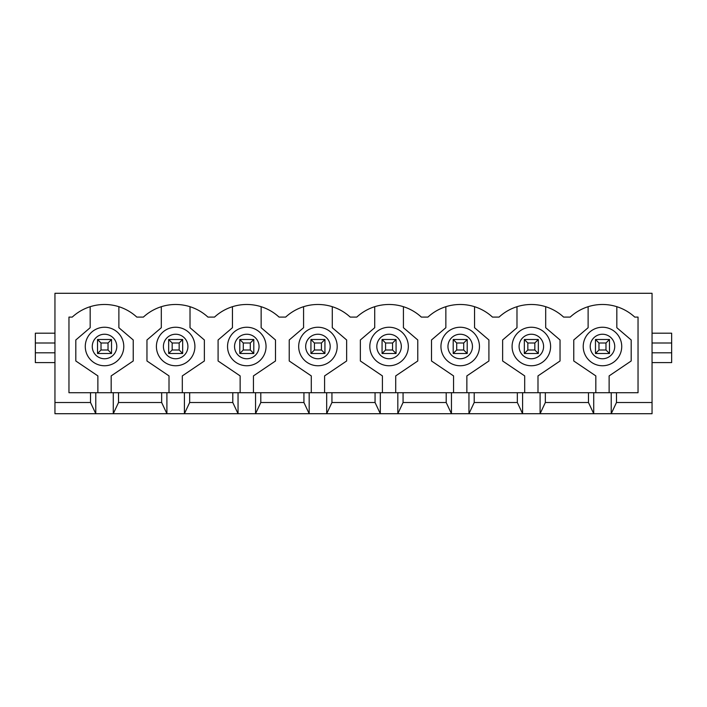 <?xml version="1.0" encoding="UTF-8"?>
<svg xmlns="http://www.w3.org/2000/svg" width="707" height="707" viewBox="0 0 707 707"><rect width="100%" height="100%" fill="white"/><g stroke="black" fill="none" stroke-linecap="round" stroke-linejoin="round"><path stroke-width="1.06" d="M54.952 402.513L54.952 293.29L652.048 293.29L652.048 402.513L616.477 402.513L611.228 413.71L54.952 413.71L54.952 402.513L90.523 402.513L95.772 413.71L95.772 392.712L90.523 392.712L90.523 402.513M90.523 392.712L68.959 392.712L68.959 317.09L72.255 317.09A47.608 47.608 0 0 1 136.796 317.09L143.397 317.09A47.608 47.608 0 0 1 207.929 317.09L214.53 317.09A47.608 47.608 0 0 1 279.062 317.09L285.663 317.09A47.608 47.608 0 0 1 350.204 317.09L356.796 317.09A47.608 47.608 0 0 1 421.337 317.09L427.938 317.09A47.608 47.608 0 0 1 492.47 317.09L499.071 317.09A47.608 47.608 0 0 1 563.603 317.09L570.204 317.09A47.608 47.608 0 0 1 634.745 317.09L638.041 317.09L638.041 392.712L95.772 392.712M166.905 392.712L166.905 413.71L161.656 402.513L118.529 402.513L113.279 413.71L113.279 392.712M118.529 392.712L118.529 402.513M161.656 392.712L161.656 402.513M238.047 392.712L238.047 413.71L232.797 402.513L189.662 402.513L184.412 413.71L184.412 392.712M189.662 392.712L189.662 402.513M232.797 392.712L232.797 402.513M309.18 392.712L309.18 413.71L303.93 402.513L260.803 402.513L255.545 413.71L255.545 392.712M260.803 392.712L260.803 402.513M303.93 392.712L303.93 402.513M380.313 392.712L380.313 413.71L375.063 402.513L331.937 402.513L326.687 413.71L326.687 392.712M331.937 392.712L331.937 402.513M375.063 392.712L375.063 402.513M451.455 392.712L451.455 413.71L446.197 402.513L403.07 402.513L397.82 413.71L397.82 392.712M403.07 392.712L403.07 402.513M446.197 392.712L446.197 402.513M522.588 392.712L522.588 413.71L517.338 402.513L474.203 402.513L468.953 413.71L468.953 392.712M474.203 392.712L474.203 402.513M517.338 392.712L517.338 402.513M593.721 392.712L593.721 413.71L588.471 402.513L545.344 402.513L540.095 413.71L540.095 392.712M545.344 392.712L545.344 402.513M588.471 392.712L588.471 402.513M652.048 402.513L652.048 413.71L611.228 413.71L611.228 392.712M616.477 392.712L616.477 402.513M588.118 306.705L588.118 327.712L573.766 339.979L573.766 360.985L595.824 375.903L595.824 392.712M609.125 392.712L609.125 375.903L631.183 360.985L631.183 339.979L616.831 327.712L616.831 306.705M583.222 346.501A19.257 19.257 0 0 1 612.103 329.824A19.257 19.257 0 0 1 612.103 363.177A19.257 19.257 0 0 1 583.222 346.501A19.257 19.257 0 0 1 612.103 329.824A19.257 19.257 0 0 1 612.103 363.177A19.257 19.257 0 0 1 583.222 346.501M516.985 306.705L516.985 327.712L502.633 339.979L502.633 360.985L524.691 375.903L524.691 392.712M537.992 392.712L537.992 375.903L560.041 360.985L560.041 339.979L545.689 327.712L545.689 306.705M512.089 346.501A19.257 19.257 0 0 1 540.97 329.824A19.257 19.257 0 0 1 540.97 363.177A19.257 19.257 0 0 1 512.089 346.501A19.257 19.257 0 0 1 540.97 329.824A19.257 19.257 0 0 1 540.97 363.177A19.257 19.257 0 0 1 512.089 346.501M445.852 306.705L445.852 327.712L431.5 339.979L431.5 360.985L453.549 375.903L453.549 392.712M466.859 392.712L466.859 375.903L488.908 360.985L488.908 339.979L474.556 327.712L474.556 306.705M440.947 346.501A19.257 19.257 0 0 1 469.828 329.824A19.257 19.257 0 0 1 469.828 363.177A19.257 19.257 0 0 1 440.947 346.501A19.257 19.257 0 0 1 469.828 329.824A19.257 19.257 0 0 1 469.828 363.177A19.257 19.257 0 0 1 440.947 346.501M374.719 306.705L374.719 327.712L360.358 339.979L360.358 360.985L382.416 375.903L382.416 392.712M395.717 392.712L395.717 375.903L417.775 360.985L417.775 339.979L403.423 327.712L403.423 306.705M369.814 346.501A19.257 19.257 0 0 1 398.695 329.824A19.257 19.257 0 0 1 398.695 363.177A19.257 19.257 0 0 1 369.814 346.501A19.257 19.257 0 0 1 398.695 329.824A19.257 19.257 0 0 1 398.695 363.177A19.257 19.257 0 0 1 369.814 346.501M303.577 306.705L303.577 327.712L289.225 339.979L289.225 360.985L311.283 375.903L311.283 392.712M324.584 392.712L324.584 375.903L346.642 360.985L346.642 339.979L332.281 327.712L332.281 306.705M298.681 346.501A19.257 19.257 0 0 1 327.562 329.824A19.257 19.257 0 0 1 327.562 363.177A19.257 19.257 0 0 1 298.681 346.501A19.257 19.257 0 0 1 327.562 329.824A19.257 19.257 0 0 1 327.562 363.177A19.257 19.257 0 0 1 298.681 346.501M232.444 306.705L232.444 327.712L218.092 339.979L218.092 360.985L240.141 375.903L240.141 392.712M253.451 392.712L253.451 375.903L275.5 360.985L275.5 339.979L261.148 327.712L261.148 306.705M227.539 346.501A19.257 19.257 0 0 1 256.42 329.824A19.257 19.257 0 0 1 256.42 363.177A19.257 19.257 0 0 1 227.539 346.501A19.257 19.257 0 0 1 256.42 329.824A19.257 19.257 0 0 1 256.42 363.177A19.257 19.257 0 0 1 227.539 346.501M161.311 306.705L161.311 327.712L146.959 339.979L146.959 360.985L169.008 375.903L169.008 392.712M182.309 392.712L182.309 375.903L204.367 360.985L204.367 339.979L190.015 327.712L190.015 306.705M156.406 346.501A19.257 19.257 0 0 1 185.287 329.824A19.257 19.257 0 0 1 185.287 363.177A19.257 19.257 0 0 1 156.406 346.501A19.257 19.257 0 0 1 185.287 329.824A19.257 19.257 0 0 1 185.287 363.177A19.257 19.257 0 0 1 156.406 346.501M90.169 306.705L90.169 327.712L75.817 339.979L75.817 360.985L97.875 375.903L97.875 392.712M111.176 392.712L111.176 375.903L133.234 360.985L133.234 339.979L118.882 327.712L118.882 306.705M85.273 346.501A19.257 19.257 0 0 1 114.154 329.824A19.257 19.257 0 0 1 114.154 363.177A19.257 19.257 0 0 1 85.273 346.501A19.257 19.257 0 0 1 114.154 329.824A19.257 19.257 0 0 1 114.154 363.177A19.257 19.257 0 0 1 85.273 346.501M652.048 362.611L671.65 362.611L671.65 352.802L652.048 352.802M671.65 352.802L671.65 343.001L652.048 343.001M671.65 343.001L671.65 333.191L652.048 333.191M54.952 352.802L35.35 352.802L35.35 362.611L54.952 362.611M54.952 343.001L35.35 343.001L35.35 333.191L54.952 333.191M35.35 352.802L35.35 343.001M595.471 353.5L595.471 339.493L609.478 339.493L609.478 353.5L595.471 353.5L598.97 350L605.979 350L605.979 343.001L598.97 343.001L598.97 350M605.979 350L609.478 353.5M609.478 339.493L605.979 343.001M595.471 339.493L598.97 343.001M97.522 353.5L97.522 339.493L111.529 339.493L111.529 353.5L97.522 353.5L101.021 350L108.03 350L108.03 343.001L101.021 343.001L101.021 350M108.03 350L111.529 353.5M111.529 339.493L108.03 343.001M97.522 339.493L101.021 343.001M168.664 353.5L168.664 339.493L182.662 339.493L182.662 353.5L168.664 353.5L172.163 350L179.163 350L179.163 343.001L172.163 343.001L172.163 350M179.163 350L182.662 353.5M182.662 339.493L179.163 343.001M168.664 339.493L172.163 343.001M239.797 353.5L239.797 339.493L253.795 339.493L253.795 353.5L239.797 353.5L243.296 350L250.296 350L250.296 343.001L243.296 343.001L243.296 350M250.296 350L253.795 353.5M253.795 339.493L250.296 343.001M239.797 339.493L243.296 343.001M310.93 353.5L310.93 339.493L324.937 339.493L324.937 353.5L310.93 353.5L314.429 350L321.429 350L321.429 343.001L314.429 343.001L314.429 350M321.429 350L324.937 353.5M324.937 339.493L321.429 343.001M310.93 339.493L314.429 343.001M382.063 353.5L382.063 339.493L396.07 339.493L396.07 353.5L382.063 353.5L385.571 350L392.571 350L392.571 343.001L385.571 343.001L385.571 350M392.571 350L396.07 353.5M396.07 339.493L392.571 343.001M382.063 339.493L385.571 343.001M524.338 353.5L524.338 339.493L538.336 339.493L538.336 353.5L524.338 353.5L527.837 350L534.837 350L534.837 343.001L527.837 343.001L527.837 350M534.837 350L538.336 353.5M538.336 339.493L534.837 343.001M524.338 339.493L527.837 343.001M453.205 353.5L453.205 339.493L467.203 339.493L467.203 353.5L453.205 353.5L456.704 350L463.704 350L463.704 343.001L456.704 343.001L456.704 350M463.704 350L467.203 353.5M467.203 339.493L463.704 343.001M453.205 339.493L456.704 343.001M590.221 346.501A12.249 12.249 0 0 1 608.603 335.887A12.249 12.249 0 0 1 608.603 357.106A12.249 12.249 0 0 1 590.221 346.501M519.088 346.501A12.249 12.249 0 0 1 537.461 335.887A12.249 12.249 0 0 1 537.461 357.106A12.249 12.249 0 0 1 519.088 346.501M447.955 346.501A12.249 12.249 0 0 1 466.328 335.887A12.249 12.249 0 0 1 466.328 357.106A12.249 12.249 0 0 1 447.955 346.501M376.813 346.501A12.249 12.249 0 0 1 395.195 335.887A12.249 12.249 0 0 1 395.195 357.106A12.249 12.249 0 0 1 376.813 346.501M305.68 346.501A12.249 12.249 0 0 1 324.062 335.887A12.249 12.249 0 0 1 324.062 357.106A12.249 12.249 0 0 1 305.68 346.501M234.547 346.501A12.249 12.249 0 0 1 252.92 335.887A12.249 12.249 0 0 1 252.92 357.106A12.249 12.249 0 0 1 234.547 346.501M163.405 346.501A12.249 12.249 0 0 1 181.787 335.887A12.249 12.249 0 0 1 181.787 357.106A12.249 12.249 0 0 1 163.405 346.501M92.272 346.501A12.249 12.249 0 0 1 110.654 335.887A12.249 12.249 0 0 1 110.654 357.106A12.249 12.249 0 0 1 92.272 346.501"/></g></svg>
